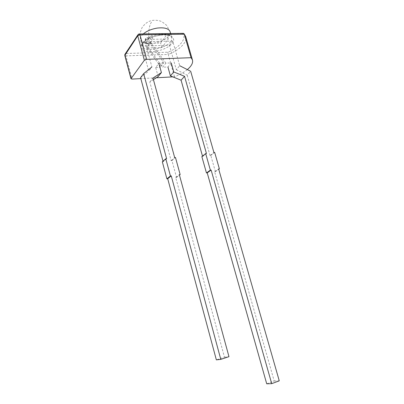 <?xml version="1.0" encoding="UTF-8"?>
<svg xmlns="http://www.w3.org/2000/svg" width="404" height="404" viewBox="0 0 404 404"><rect width="100%" height="100%" fill="white"/><g stroke="black" fill="none" stroke-linecap="round" stroke-linejoin="round"><path stroke-width="0.3" stroke-dasharray="2.02 1.52" d="M139.476 33.951L138.213 34.345L137.683 35.143M187.34 69.594C183.674 72.503 179.396 74.897 174.508 76.79L172.836 76.881M156.292 77.775L140.824 78.608M124.796 55.449L125.902 55.863L132.068 79.083M124.881 54.328L126.043 53.5L125.902 55.863L168.256 54.464L174.508 76.79M182.512 33.547L138.931 34.148L126.043 53.5L167.857 52.207C179.295 47.869 187.406 38.133 182.512 33.547L182.896 33.36M167.857 52.207L168.256 54.464C178.719 50.55 187.956 42.011 185.714 36.592M165.877 63.15L150.697 42.314L147.606 46.642L162.605 67.215L165.877 63.15L171.251 62.928L167.928 66.978L162.605 67.215M169.448 45.324L172.74 41.072L179.714 65.721L176.311 69.71L169.448 45.324L147.394 45.869L147.606 46.642M176.311 69.71L187.168 75.189L190.683 71.296M266.711 383.8L274.2 381.002L214.65 171.751L215.388 171.639L210.767 155.424L210.029 155.52L187.168 75.189M202.49 156.101L202.601 156.505L201.854 156.601M150.697 42.314L150.485 41.536L147.394 45.869M172.74 41.072L150.485 41.536M210.029 155.52L213.928 152.525M210.767 155.424L214.675 152.429M215.388 171.639L218.726 169.286M214.65 171.751L218.63 168.943M274.2 381.002L279.26 380.821M202.601 156.505L206.434 153.5M148.914 41.567L163.12 61.676L159.878 65.761L145.844 45.905L148.914 41.567L144.97 41.647L151.889 66.948L148.743 71.023L141.935 46L145.844 45.905M158.161 76.558L155.681 67.524L158.888 63.438L163.559 63.246L160.307 67.317L159.878 65.761M163.12 61.676L163.559 63.246M141.935 46L144.97 41.647M155.681 67.524L160.307 67.317M153.419 79.644L149.803 81.997L171.144 160.661L171.937 160.555L176.518 177.412L175.72 177.528L224.457 357.176L216.352 359.863M224.457 357.176L228.967 356.661M162.337 161.822L163.14 161.716L166.605 158.666M163.009 161.226L163.14 161.716M140.572 77.669L148.743 71.023M149.803 81.997L152.985 78.038M171.144 160.661L174.685 157.616M171.937 160.555L175.488 157.515M176.518 177.412L179.457 175.114M175.72 177.528L179.341 174.69M146.652 47.975L152.843 39.314L168.342 39.021L161.863 47.571L146.652 47.975L145.395 43.38L151.545 34.618L167.039 34.396L160.6 43.041L145.395 43.38M161.863 47.571L160.6 43.041M168.342 39.021L167.039 34.396M152.843 39.314L151.545 34.618M150.818 38.885L150.687 39.163L150.818 38.885M146.43 43.768L146.753 43.718L146.43 43.768M170.655 41.693C171.725 40.35 172.099 39.006 171.776 37.663C170.639 35.204 167.66 33.992 162.832 34.032C155.293 33.148 139.289 41.435 142.142 45.935C142.763 48.697 146.803 49.838 154.257 49.364C162.666 47.657 168.135 45.102 170.655 41.693M163.933 34.699L169.574 35.355C172.801 36.708 174.139 38.764 173.589 41.516C170.422 46.849 162.201 50.899 151.258 51.919L144.864 51.182C142.062 49.864 140.723 48.162 140.855 46.076C141.865 43.47 144.713 40.839 149.394 38.183C154.722 36.087 159.565 34.926 163.933 34.699M170.604 33.527L171.776 37.663L170.665 36.254C170.589 35.739 168.281 35.284 163.736 34.885C154.914 35.572 148.243 38.016 143.723 42.218C141.92 44.799 141.334 45.96 141.961 45.708L140.471 39.789L140.087 33.249C141.188 29.543 142.016 27.416 142.577 26.871C144.864 23.897 147.329 21.968 149.975 21.084C152.066 20.119 156.707 19.907 159.817 20.907C161.09 21.144 163.368 22.629 166.645 25.356L170.039 31.532C170.347 32.987 169.983 34.355 168.943 35.633C166.564 39.486 156.272 43.723 149.793 43.571C145.193 43.819 142.087 42.556 140.471 39.789C140.052 37.855 140.996 35.895 143.309 33.901M151.505 22.134C148.616 25.654 147.738 37.218 149.793 43.571M184.209 33.951L183.694 33.406M146.42 43.814C144.667 38.698 145.273 39.254 146.016 37.991C146.581 37.431 148.187 37.718 150.844 38.86L151.646 39.228M146.753 43.723C145.566 40.254 145.319 38.491 146.006 38.446C145.526 37.708 147.086 37.946 150.687 39.163L151.49 39.531"/><path stroke-width="0.61" d="M140.824 78.608L132.068 79.083L130.972 78.73L144.364 60.267L146.662 59.332L191.062 57.696L184.305 34.199L185.714 36.592L184.209 33.951M146.662 59.332L139.991 34.835L137.724 35.789L144.364 60.267M139.476 33.951L182.896 33.36L183.694 33.406L184.305 34.199L139.991 34.835L139.112 33.956L138.213 34.345L137.724 35.789L124.796 55.449L124.881 54.328M191.062 57.696L192.415 59.873C193.248 62.751 191.557 65.988 187.34 69.594M172.836 76.881L156.292 77.775M131.063 78.391L124.876 55.09L125.361 53.697L137.683 35.143M167.928 66.978L170.417 75.907L181.078 80.194L184.547 76.326L206.434 153.5L205.681 153.596L201.854 156.601L206.464 172.968L207.212 172.851L266.711 383.8L271.705 383.659L279.26 380.821L218.63 168.943L219.372 168.832L214.675 152.429L213.928 152.525L190.683 71.296L179.714 65.721M181.078 80.194L202.49 156.101M218.726 169.286L219.372 168.832M207.212 172.851L211.125 170.039L271.705 383.659M206.464 172.968L210.368 170.15L211.125 170.039M205.681 153.596L210.368 170.15M170.417 75.907L173.781 71.957L184.547 76.326M173.781 71.957L171.251 62.928M151.889 66.948L143.652 73.634L166.605 158.666L165.792 158.772L170.438 175.993L171.251 175.876L220.791 359.383L228.967 356.661L179.341 174.69L180.144 174.573L175.488 157.515L174.685 157.616L152.985 78.038L161.413 72.574L158.888 63.438M165.792 158.772L162.337 161.822L166.903 178.841L167.711 178.719L216.352 359.863L220.791 359.383M167.711 178.719L171.251 175.876M166.903 178.841L170.438 175.993M143.652 73.634L140.572 77.669L163.009 161.226M179.457 175.114L180.144 174.573M161.413 72.574L158.161 76.558L153.419 79.644M143.309 33.901C146.884 30.946 151.581 29.002 157.398 28.063C164.398 27.326 168.614 28.482 170.039 31.532L170.604 33.527M130.972 78.73L124.796 55.449M185.714 36.592L192.415 59.873"/></g></svg>
